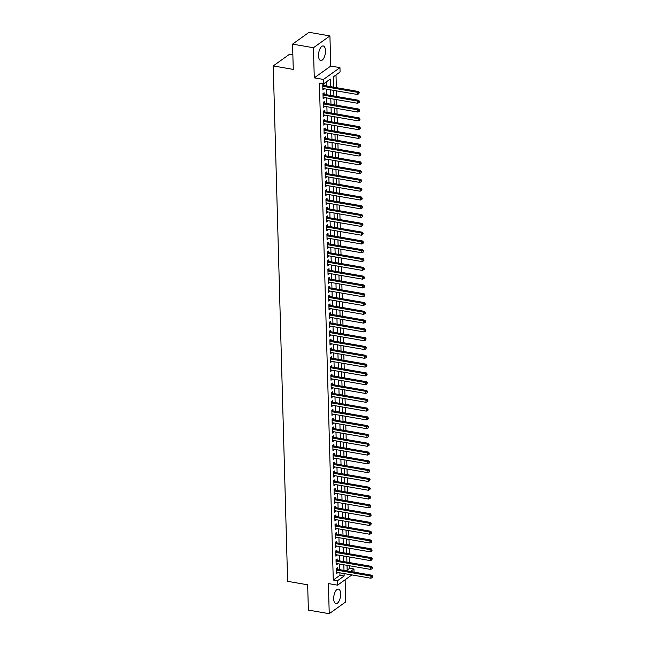 <?xml version="1.0" encoding="UTF-8"?>
<svg xmlns="http://www.w3.org/2000/svg" width="646" height="646" viewBox="0 0 646 646"><rect width="100%" height="100%" fill="white"/><g stroke="black" fill="none" stroke-linecap="round" stroke-linejoin="round"><path stroke-width="0.97" d="M340.644 593.868A7.389 3.295 99.8 0 0 338.431 589.087A7.389 3.295 99.8 0 0 333.691 598.85A7.389 3.295 99.8 0 0 335.912 603.639A7.389 3.295 99.8 0 0 340.644 593.868M325.479 50.768A7.389 3.295 99.8 0 0 323.258 45.979A7.389 3.295 99.8 0 0 318.518 55.742A7.389 3.295 99.8 0 0 320.739 60.53A7.389 3.295 99.8 0 0 325.479 50.768M347.168 570.111L349.785 568.238L353.96 568.956L354.048 572.122M292.856 54.652L289.731 54.119L273.234 65.924L287.623 581.327L307.666 584.8L308.368 610.082L329.234 613.7L345.739 601.886L345.117 579.769M273.234 65.924L293.268 69.397L292.557 44.114L309.063 32.3L329.928 35.918L313.431 47.723L314.271 77.851L323.452 79.442L339.957 67.628L340.079 72.029L333.384 76.817L333.675 87.194M314.271 77.851L330.768 66.037L329.928 35.918M330.768 66.037L339.957 67.628M349.785 568.238L349.712 565.799M349.623 562.601L349.47 556.997M349.381 553.808L349.228 548.204M349.139 545.014L348.977 539.41M348.888 536.212L348.735 530.616M348.646 527.419L348.485 521.823M348.396 518.625L348.242 513.029M348.154 509.831L347.992 504.227M347.903 501.038L347.75 495.434M347.661 492.244L347.508 486.64M347.419 483.442L347.257 477.846M347.168 474.648L347.015 469.053M346.926 465.855L346.765 460.251M346.676 457.061L346.522 451.457M346.434 448.267L346.272 442.663M346.183 439.466L346.03 433.87M345.941 430.672L345.788 425.076M345.699 421.878L345.537 416.274M345.449 413.085L345.295 407.481M345.206 404.291L345.045 398.687M344.956 395.489L344.803 389.893M344.714 386.696L344.56 381.1M344.463 377.902L344.31 372.298M344.221 369.108L344.068 363.504M343.979 360.315L343.817 354.711M343.729 351.513L343.575 345.917M343.486 342.719L343.325 337.123M343.236 333.925L343.083 328.321M342.994 325.132L342.84 319.528M342.743 316.338L342.59 310.734M342.501 307.536L342.348 301.94M342.259 298.743L342.097 293.147M342.009 289.949L341.855 284.353M341.766 281.155L341.605 275.551M341.516 272.362L341.363 266.758M341.274 263.568L341.12 257.964M341.031 254.766L340.87 249.17M340.781 245.973L340.628 240.377M340.539 237.179L340.377 231.575M340.289 228.385L340.135 222.781M340.046 219.592L339.885 213.988M339.796 210.79L339.643 205.194M339.554 201.996L339.4 196.4M339.311 193.202L339.15 187.598M339.061 184.409L338.908 178.805M338.819 175.615L338.657 170.011M338.569 166.813L338.415 161.217M338.326 158.02L338.165 152.424M338.076 149.226L337.923 143.622M337.834 140.432L337.68 134.828M337.592 131.639L337.43 126.035M337.341 122.837L337.188 117.241M337.099 114.043L336.937 108.447M336.849 105.25L336.695 99.645M336.606 96.456L336.453 90.852M336.356 87.662L336.001 74.944M292.557 44.114L313.431 47.723M337.414 569.239L337.374 567.697L336.259 568.496L336.405 573.777L337.503 572.437M337.172 560.445L337.123 558.903L336.009 559.702L336.162 564.975L337.26 563.635M336.921 551.652L336.881 550.109L335.767 550.909L335.912 556.182L337.01 554.841M336.679 542.85L336.639 541.316L335.524 542.115L335.67 547.388L336.768 546.048M336.437 534.056L336.388 532.522L335.274 533.313L335.419 538.594L336.526 537.254M336.186 525.263L336.146 523.72L335.032 524.52L335.177 529.801L336.275 528.46M335.944 516.469L335.896 514.927L334.781 515.726L334.935 521.007L336.033 519.659M335.694 507.675L335.654 506.133L334.539 506.932L334.685 512.205L335.783 510.865M335.452 498.873L335.411 497.339L334.289 498.139L334.442 503.412L335.54 502.071M335.201 490.08L335.161 488.546L334.047 489.337L334.192 494.618L335.29 493.278M334.959 481.286L334.919 479.744L333.804 480.543L333.95 485.824L335.048 484.484M334.717 472.492L334.668 470.95L333.554 471.75L333.699 477.031L334.806 475.682M334.466 463.699L334.426 462.156L333.312 462.956L333.457 468.229L334.555 466.888M334.224 454.897L334.176 453.363L333.061 454.162L333.215 459.435L334.313 458.095M333.974 446.103L333.934 444.569L332.819 445.36L332.965 450.642L334.063 449.301M333.732 437.31L333.691 435.767L332.569 436.567L332.722 441.848L333.82 440.507M333.481 428.516L333.441 426.974L332.327 427.773L332.472 433.054L333.57 431.714M333.239 419.722L333.199 418.18L332.084 418.979L332.23 424.252L333.328 422.912M332.997 410.921L332.948 409.386L331.834 410.186L331.979 415.459L333.086 414.118M332.747 402.127L332.706 400.593L331.592 401.384L331.737 406.665L332.835 405.325M332.504 393.333L332.456 391.791L331.341 392.59L331.495 397.871L332.593 396.531M332.254 384.54L332.214 382.997L331.099 383.797L331.245 389.078L332.343 387.737M332.012 375.746L331.971 374.204L330.849 375.003L331.002 380.276L332.101 378.936M331.761 366.952L331.721 365.41L330.607 366.209L330.752 371.482L331.858 370.142M331.519 358.15L331.479 356.616L330.364 357.416L330.51 362.689L331.608 361.348M331.277 349.357L331.228 347.823L330.114 348.614L330.259 353.895L331.366 352.555M331.027 340.563L330.986 339.021L329.872 339.82L330.017 345.101L331.115 343.761M330.784 331.769L330.736 330.227L329.621 331.027L329.775 336.3L330.873 334.959M330.534 322.976L330.494 321.433L329.379 322.233L329.525 327.506L330.623 326.165M330.292 314.174L330.251 312.64L329.137 313.439L329.282 318.712L330.381 317.372M330.049 305.38L330.001 303.846L328.887 304.637L329.032 309.918L330.138 308.578M329.799 296.587L329.759 295.044L328.644 295.844L328.79 301.125L329.888 299.784M329.557 287.793L329.508 286.251L328.394 287.05L328.548 292.331L329.646 290.983M329.307 278.999L329.266 277.457L328.152 278.256L328.297 283.529L329.395 282.189M329.064 270.198L329.016 268.663L327.902 269.463L328.055 274.736L329.153 273.395M328.814 261.404L328.774 259.87L327.659 260.661L327.805 265.942L328.903 264.602M328.572 252.61L328.531 251.068L327.417 251.867L327.562 257.148L328.661 255.808M328.329 243.817L328.281 242.274L327.167 243.074L327.312 248.355L328.418 247.006M328.079 235.023L328.039 233.481L326.924 234.28L327.07 239.553L328.168 238.213M327.837 226.221L327.788 224.687L326.674 225.486L326.828 230.759L327.926 229.419M327.587 217.427L327.546 215.893L326.432 216.685L326.577 221.966L327.675 220.625M327.344 208.634L327.304 207.091L326.182 207.891L326.335 213.172L327.433 211.831M327.094 199.84L327.054 198.298L325.939 199.097L326.085 204.378L327.183 203.038M326.852 191.046L326.811 189.504L325.697 190.304L325.842 195.576L326.941 194.236M326.61 182.245L326.561 180.71L325.447 181.51L325.592 186.783L326.698 185.442M326.359 173.451L326.319 171.917L325.204 172.708L325.35 177.989L326.448 176.649M326.117 164.657L326.069 163.115L324.954 163.914L325.108 169.195L326.206 167.855M325.867 155.864L325.826 154.321L324.712 155.121L324.857 160.402L325.955 159.061M325.624 147.07L325.584 145.528L324.462 146.327L324.615 151.6L325.713 150.26M325.374 138.276L325.334 136.734L324.219 137.533L324.365 142.806L325.463 141.466M325.132 129.475L325.091 127.94L323.977 128.74L324.122 134.013L325.221 132.672M324.89 120.681L324.841 119.147L323.727 119.938L323.872 125.219L324.978 123.879M324.639 111.887L324.599 110.345L323.485 111.144L323.63 116.425L324.728 115.085M324.397 103.094L324.349 101.551L323.234 102.351L323.388 107.624L324.486 106.283M324.147 94.3L324.106 92.758L322.992 93.557L323.137 98.83L324.235 97.489M330.477 86.637L330.267 79.054L323.573 83.843L319.399 83.116L333.279 580.043L339.974 575.255L339.901 572.849M339.812 569.651L339.659 564.055M339.57 560.857L339.416 555.261M339.328 552.064L339.166 546.468M339.077 543.27L338.924 537.666M338.835 534.476L338.674 528.872M338.585 525.674L338.431 520.078M338.342 516.881L338.181 511.285M338.092 508.087L337.939 502.491M337.85 499.293L337.697 493.689M337.608 490.5L337.446 484.896M337.357 481.706L337.204 476.102M337.115 472.904L336.954 467.308M336.865 464.111L336.711 458.515M336.623 455.317L336.469 449.713M336.372 446.523L336.219 440.919M336.13 437.73L335.977 432.126M335.888 428.928L335.726 423.332M335.637 420.134L335.484 414.538M335.395 411.34L335.234 405.736M335.145 402.547L334.991 396.943M334.903 393.753L334.749 388.149M334.66 384.951L334.499 379.355M334.41 376.158L334.257 370.562M334.168 367.364L334.006 361.76M333.917 358.57L333.764 352.966M333.675 349.777L333.514 344.173M333.425 340.975L333.271 335.379M333.183 332.181L333.029 326.585M332.94 323.388L332.779 317.792M332.69 314.594L332.537 308.99M332.448 305.8L332.286 300.196M332.197 296.999L332.044 291.403M331.955 288.205L331.794 282.609M331.705 279.411L331.551 273.815M331.463 270.617L331.309 265.013M331.22 261.824L331.059 256.22M330.97 253.03L330.817 247.426M330.728 244.228L330.566 238.632M330.477 235.435L330.324 229.839M330.235 226.641L330.082 221.037M329.985 217.847L329.831 212.243M329.743 209.054L329.589 203.45M329.5 200.252L329.339 194.656M329.25 191.458L329.097 185.862M329.008 182.665L328.846 177.061M328.757 173.871L328.604 168.267M328.515 165.077L328.362 159.473M328.265 156.275L328.111 150.679M328.023 147.482L327.869 141.886M327.78 138.688L327.619 133.084M327.53 129.894L327.377 124.29M327.288 121.101L327.126 115.497M327.038 112.299L326.884 106.703M326.795 103.505L326.642 97.909M326.553 94.712L326.392 89.116M326.303 85.918L326.19 81.969M323.904 85.498L323.864 83.964L322.75 84.763L322.895 90.036L323.993 88.696M351.884 574.924L337.575 585.171L328.394 583.58L329.234 613.7M337.575 585.171L337.454 580.77L344.148 575.982L344.076 573.575M333.279 580.043L337.454 580.77M323.573 83.843L323.452 79.442M350.423 571.492L353.96 568.956M333.764 90.392L333.925 95.988M334.014 99.185L334.168 104.781M334.257 107.979L334.418 113.583M334.507 116.773L334.66 122.377M334.749 125.574L334.903 131.17M334.991 134.368L335.153 139.964M335.242 143.162L335.395 148.758M335.484 151.955L335.645 157.559M335.734 160.749L335.888 166.353M335.977 169.543L336.13 175.147M336.227 178.344L336.38 183.94M336.469 187.138L336.623 192.734M336.711 195.932L336.873 201.536M336.962 204.725L337.115 210.33M337.204 213.519L337.365 219.123M337.454 222.321L337.608 227.917M337.697 231.115L337.85 236.711M337.947 239.908L338.1 245.512M338.189 248.702L338.342 254.306M338.431 257.496L338.593 263.1M338.682 266.297L338.835 271.893M338.924 275.091L339.085 280.687M339.174 283.885L339.328 289.489M339.416 292.678L339.57 298.282M339.659 301.472L339.82 307.076M339.909 310.274L340.062 315.87M340.151 319.067L340.313 324.663M340.402 327.861L340.555 333.457M340.644 336.655L340.805 342.259M340.894 345.449L341.048 351.053M341.136 354.25L341.29 359.846M341.379 363.044L341.54 368.64M341.629 371.838L341.782 377.434M341.871 380.631L342.033 386.235M342.122 389.425L342.275 395.029M342.364 398.219L342.525 403.823M342.614 407.02L342.768 412.616M342.856 415.814L343.01 421.41M343.099 424.608L343.26 430.212M343.349 433.401L343.502 439.005M343.591 442.195L343.753 447.799M343.842 450.997L343.995 456.593M344.084 459.79L344.237 465.386M344.334 468.584L344.488 474.188M344.576 477.378L344.73 482.982M344.819 486.172L344.98 491.776M345.069 494.973L345.222 500.569M345.311 503.767L345.473 509.363M345.562 512.561L345.715 518.165M345.804 521.354L345.957 526.958M346.046 530.148L346.208 535.752M346.296 538.95L346.45 544.546M346.539 547.743L346.7 553.339M346.789 556.537L346.942 562.133M347.031 565.331L347.193 570.935M343.987 570.378L343.834 564.774M343.745 561.584L343.591 555.98M343.494 552.79L343.341 547.186M343.252 543.989L343.099 538.393M343.01 535.195L342.848 529.599M342.76 526.401L342.606 520.797M342.517 517.607L342.356 512.003M342.267 508.814L342.114 503.21M342.025 500.012L341.871 494.416M341.774 491.218L341.621 485.622M341.532 482.425L341.379 476.829M341.29 473.631L341.128 468.027M341.04 464.837L340.886 459.233M340.797 456.044L340.636 450.44M340.547 447.242L340.394 441.646M340.305 438.448L340.151 432.852M340.062 429.655L339.901 424.051M339.812 420.861L339.659 415.257M339.57 412.067L339.408 406.463M339.32 403.265L339.166 397.67M339.077 394.472L338.916 388.876M338.827 385.678L338.674 380.074M338.585 376.884L338.431 371.28M338.342 368.091L338.181 362.487M338.092 359.289L337.939 353.693M337.85 350.495L337.688 344.899M337.6 341.702L337.446 336.098M337.357 332.908L337.196 327.304M337.107 324.114L336.954 318.51M336.865 315.313L336.711 309.717M336.623 306.519L336.461 300.923M336.372 297.725L336.219 292.121M336.13 288.932L335.968 283.328M335.88 280.138L335.726 274.534M335.637 271.336L335.484 265.74M335.387 262.542L335.234 256.947M335.145 253.749L334.991 248.153M334.903 244.955L334.741 239.351M334.652 236.161L334.499 230.557M334.41 227.368L334.248 221.764M334.16 218.566L334.006 212.97M333.917 209.772L333.764 204.176M333.675 200.979L333.514 195.375M333.425 192.185L333.271 186.581M333.183 183.391L333.021 177.787M332.932 174.59L332.779 168.994M332.69 165.796L332.529 160.2M332.44 157.002L332.286 151.398M332.197 148.209L332.044 142.605M331.955 139.415L331.794 133.811M331.705 130.613L331.551 125.017M331.463 121.819L331.301 116.223M331.212 113.026L331.059 107.422M330.97 104.232L330.809 98.628M330.72 95.438L330.566 89.834M339.974 575.255L344.148 575.982M322.863 89.043L324.009 89.237M323.113 97.837L324.252 98.031M323.355 106.63L324.502 106.832M323.606 115.424L324.744 115.626M323.848 124.226L324.995 124.42M324.09 133.019L325.237 133.213M324.34 141.813L325.479 142.007M324.583 150.607L325.729 150.809M324.833 159.4L325.972 159.602M325.075 168.194L326.222 168.396M325.326 176.996L326.464 177.19M325.568 185.79L326.706 185.983M325.81 194.583L326.957 194.785M326.06 203.377L327.199 203.579M326.303 212.171L327.449 212.373M326.553 220.972L327.692 221.166M326.795 229.766L327.942 229.96M327.046 238.56L328.184 238.762M327.288 247.353L328.426 247.555M327.53 256.147L328.677 256.349M327.78 264.949L328.919 265.143M328.023 273.743L329.169 273.936M328.273 282.536L329.412 282.73M328.515 291.33L329.662 291.532M328.757 300.124L329.904 300.325M329.008 308.925L330.146 309.119M329.25 317.719L330.397 317.913M329.5 326.513L330.639 326.706M329.743 335.306L330.889 335.508M329.993 344.1L331.132 344.302M330.235 352.902L331.382 353.096M330.477 361.695L331.624 361.889M330.728 370.489L331.866 370.683M330.97 379.283L332.117 379.485M331.22 388.076L332.359 388.278M331.463 396.87L332.609 397.072M331.713 405.672L332.851 405.866M331.955 414.466L333.102 414.659M332.197 423.259L333.344 423.461M332.448 432.053L333.586 432.255M332.69 440.847L333.837 441.048M332.94 449.648L334.079 449.842M333.183 458.442L334.329 458.636M333.433 467.236L334.571 467.438M333.675 476.029L334.814 476.231M333.917 484.823L335.064 485.025M334.168 493.625L335.306 493.819M334.41 502.418L335.557 502.612M334.66 511.212L335.799 511.406M334.903 520.006L336.049 520.208M335.153 528.799L336.291 529.001M335.395 537.601L336.534 537.795M335.637 546.395L336.784 546.589M335.888 555.189L337.026 555.382M336.13 563.982L337.277 564.184M336.38 572.776L337.519 572.978M322.79 86.298L357.351 92.289L357.408 94.486L322.847 88.494M322.758 85.167L322.919 85.264A0.945 0.775 -125.6 0 0 323.234 85.385L358.465 91.49L357.351 92.289L358.788 92.895L358.813 93.775L359.233 92.58L358.788 92.895M359.233 92.58L358.465 91.49M357.408 94.486L358.813 93.775M323.032 95.091L357.593 101.083L357.658 103.279L323.097 97.296M323 93.969L323.17 94.066A0.945 0.775 -125.6 0 0 323.485 94.179L358.708 100.283L357.593 101.083L359.031 101.688L359.055 102.569L359.507 102.254L359.475 101.374L359.031 101.688M359.475 101.374L358.708 100.283M357.658 103.279L359.055 102.569M323.283 103.893L357.844 109.877L357.9 112.073L323.339 106.089M323.25 102.762L323.412 102.859A0.945 0.775 -125.6 0 0 323.727 102.972L358.958 109.077L357.844 109.877L359.281 110.49L359.305 111.362L359.725 110.167L359.281 110.49M359.725 110.167L358.958 109.077M357.9 112.073L359.305 111.362M323.525 112.687L358.086 118.67L358.15 120.875L323.589 114.883M323.493 111.556L323.662 111.653A0.945 0.775 -125.6 0 0 323.969 111.774L359.2 117.879L358.086 118.67L359.523 119.284L359.547 120.164L359.992 119.841L359.967 118.961L359.523 119.284M359.967 118.961L359.2 117.879M358.15 120.875L359.547 120.164M323.775 121.48L358.328 127.472L358.393 129.668L323.832 123.677M323.743 120.35L323.904 120.447A0.945 0.775 -125.6 0 0 324.219 120.568L359.451 126.673L358.328 127.472L359.774 128.078L359.798 128.958L360.242 128.635L360.218 127.755L359.774 128.078M360.218 127.755L359.451 126.673M358.393 129.668L359.798 128.958M324.017 130.274L358.578 136.266L358.635 138.462L324.082 132.47M323.985 129.143L324.155 129.24A0.945 0.775 -125.6 0 0 324.462 129.361L359.693 135.466L358.578 136.266L360.016 136.871L360.04 137.751L360.484 137.428L360.46 136.556L360.016 136.871M360.46 136.556L359.693 135.466M358.635 138.462L360.04 137.751M324.26 139.068L358.821 145.059L358.885 147.256L324.324 141.272M324.227 137.945L324.397 138.042A0.945 0.775 -125.6 0 0 324.712 138.155L359.935 144.26L358.821 145.059L360.258 145.665L360.282 146.545L360.734 146.23L360.71 145.35L360.258 145.665M360.71 145.35L359.935 144.26M358.885 147.256L360.282 146.545M324.51 147.869L359.071 153.853L359.128 156.049L324.567 150.066M324.478 146.739L324.639 146.836A0.945 0.775 -125.6 0 0 324.954 146.949L360.185 153.054L359.071 153.853L360.508 154.459L360.533 155.339L360.952 154.144L360.508 154.459M360.952 154.144L360.185 153.054M359.128 156.049L360.533 155.339M324.752 156.663L359.313 162.647L359.378 164.851L324.817 158.859M324.72 155.533L324.89 155.629A0.945 0.775 -125.6 0 0 325.204 155.751L360.428 161.855L359.313 162.647L360.751 163.26L360.775 164.141L361.227 163.818L361.195 162.937L360.751 163.26M361.195 162.937L360.428 161.855M359.378 164.851L360.775 164.141M325.003 165.457L359.564 171.448L359.62 173.645L325.059 167.653M324.97 164.326L325.132 164.423A0.945 0.775 -125.6 0 0 325.447 164.544L360.678 170.649L359.564 171.448L361.001 172.054L361.025 172.934L361.445 171.731L361.001 172.054M361.445 171.731L360.678 170.649M359.62 173.645L361.025 172.934M325.245 174.25L359.806 180.242L359.87 182.438L325.309 176.447M325.213 173.12L325.382 173.217A0.945 0.775 -125.6 0 0 325.689 173.338L360.92 179.443L359.806 180.242L361.243 180.848L361.267 181.728L361.712 181.405L361.687 180.533L361.243 180.848M361.687 180.533L360.92 179.443M359.87 182.438L361.267 181.728M325.487 183.044L360.048 189.036L360.113 191.232L325.552 185.249M325.463 181.922L325.624 182.019A0.945 0.775 -125.6 0 0 325.939 182.132L361.162 188.236L360.048 189.036L361.494 189.641L361.518 190.522L361.938 189.326L361.494 189.641M361.938 189.326L361.162 188.236M360.113 191.232L361.518 190.522M325.737 191.838L360.298 197.829L360.355 200.026L325.802 194.042M325.705 190.715L325.867 190.812A0.945 0.775 -125.6 0 0 326.182 190.925L361.413 197.03L360.298 197.829L361.736 198.435L361.76 199.315L362.204 199L362.18 198.12L361.736 198.435M362.18 198.12L361.413 197.03M360.355 200.026L361.76 199.315M325.98 200.64L360.541 206.623L360.605 208.828L326.044 202.836M325.947 199.509L326.117 199.606A0.945 0.775 -125.6 0 0 326.432 199.727L361.655 205.824L360.541 206.623L361.978 207.237L362.002 208.117L362.454 207.794L362.43 206.914L361.978 207.237M362.43 206.914L361.655 205.824M360.605 208.828L362.002 208.117M326.23 209.433L360.791 215.425L360.848 217.621L326.287 211.63M326.198 208.303L326.359 208.4A0.945 0.775 -125.6 0 0 326.674 208.521L361.905 214.625L360.791 215.425L362.228 216.03L362.253 216.911L362.697 216.588L362.672 215.707L362.228 216.03M362.672 215.707L361.905 214.625M360.848 217.621L362.253 216.911M326.472 218.227L361.033 224.219L361.098 226.415L326.537 220.423M326.44 217.096L326.61 217.193A0.945 0.775 -125.6 0 0 326.924 217.314L362.148 223.419L361.033 224.219L362.471 224.824L362.495 225.704L362.915 224.501L362.471 224.824M362.915 224.501L362.148 223.419M361.098 226.415L362.495 225.704M326.723 227.021L361.284 233.012L361.34 235.209L326.779 229.225M326.69 225.89L326.852 225.995A0.945 0.775 -125.6 0 0 327.167 226.108L362.398 232.213L361.284 233.012L362.721 233.618L362.745 234.498L363.165 233.303L362.721 233.618M363.165 233.303L362.398 232.213M361.34 235.209L362.745 234.498M326.965 235.814L361.526 241.806L361.59 244.002L327.029 238.019M326.933 234.692L327.102 234.789A0.945 0.775 -125.6 0 0 327.409 234.902L362.64 241.006L361.526 241.806L362.963 242.411L362.987 243.292L363.432 242.977L363.407 242.097L362.963 242.411M363.407 242.097L362.64 241.006M361.59 244.002L362.987 243.292M327.207 244.616L361.768 250.6L361.833 252.804L327.272 246.812M327.183 243.485L327.344 243.582A0.945 0.775 -125.6 0 0 327.659 243.695L362.882 249.8L361.768 250.6L363.205 251.213L363.238 252.093L363.658 250.89L363.205 251.213M363.658 250.89L362.882 249.8M361.833 252.804L363.238 252.093M327.457 253.41L362.018 259.393L362.075 261.598L327.514 255.606M327.425 252.279L327.587 252.376A0.945 0.775 -125.6 0 0 327.902 252.497L363.133 258.602L362.018 259.393L363.456 260.007L363.48 260.887L363.924 260.564L363.9 259.684L363.456 260.007M363.9 259.684L363.133 258.602M362.075 261.598L363.48 260.887M327.7 262.203L362.261 268.195L362.325 270.391L327.764 264.4M327.667 261.073L327.837 261.17A0.945 0.775 -125.6 0 0 328.152 261.291L363.375 267.396L362.261 268.195L363.698 268.801L363.722 269.681L364.174 269.358L364.15 268.478L363.698 268.801M364.15 268.478L363.375 267.396M362.325 270.391L363.722 269.681M327.95 270.997L362.511 276.989L362.567 279.185L328.007 273.201M327.918 269.866L328.079 269.971A0.945 0.775 -125.6 0 0 328.394 270.085L363.625 276.189L362.511 276.989L363.948 277.594L363.973 278.474L364.417 278.16L364.392 277.279L363.948 277.594M364.392 277.279L363.625 276.189M362.567 279.185L363.973 278.474M328.192 279.791L362.753 285.782L362.818 287.979L328.257 281.995M328.16 278.668L328.329 278.765A0.945 0.775 -125.6 0 0 328.644 278.878L363.868 284.983L362.753 285.782L364.191 286.388L364.215 287.268L364.635 286.073L364.191 286.388M364.635 286.073L363.868 284.983M362.818 287.979L364.215 287.268M328.443 288.592L362.995 294.576L363.06 296.78L328.499 290.789M328.41 287.462L328.572 287.559A0.945 0.775 -125.6 0 0 328.887 287.672L364.118 293.777L362.995 294.576L364.441 295.19L364.465 296.062L364.885 294.867L364.441 295.19M364.885 294.867L364.118 293.777M363.06 296.78L364.465 296.062M328.685 297.386L363.246 303.37L363.31 305.574L328.749 299.582M328.652 296.256L328.822 296.353A0.945 0.775 -125.6 0 0 329.129 296.474L364.36 302.578L363.246 303.37L364.683 303.983L364.707 304.864L365.151 304.541L365.127 303.66L364.683 303.983M365.127 303.66L364.36 302.578M363.31 305.574L364.707 304.864M328.927 306.18L363.488 312.171L363.553 314.368L328.992 308.376M328.903 305.049L329.064 305.146A0.945 0.775 -125.6 0 0 329.379 305.267L364.602 311.372L363.488 312.171L364.925 312.777L364.95 313.657L365.402 313.334L365.378 312.454L364.925 312.777M365.378 312.454L364.602 311.372M363.553 314.368L364.95 313.657M329.177 314.973L363.738 320.965L363.795 323.161L329.234 317.17M329.145 313.843L329.307 313.94A0.945 0.775 -125.6 0 0 329.621 314.061L364.853 320.166L363.738 320.965L365.176 321.571L365.2 322.451L365.644 322.136L365.62 321.256L365.176 321.571M365.62 321.256L364.853 320.166M363.795 323.161L365.2 322.451M329.42 323.767L363.981 329.759L364.045 331.955L329.484 325.972M329.387 322.645L329.557 322.742A0.945 0.775 -125.6 0 0 329.872 322.855L365.095 328.959L363.981 329.759L365.418 330.364L365.442 331.245L365.894 330.93L365.87 330.049L365.418 330.364M365.87 330.049L365.095 328.959M364.045 331.955L365.442 331.245M329.67 332.569L364.231 338.552L364.287 340.749L329.726 334.765M329.638 331.438L329.799 331.535A0.945 0.775 -125.6 0 0 330.114 331.648L365.345 337.753L364.231 338.552L365.668 339.166L365.693 340.038L366.112 338.843L365.668 339.166M366.112 338.843L365.345 337.753M364.287 340.749L365.693 340.038M329.912 341.363L364.473 347.346L364.538 349.551L329.977 343.559M329.88 340.232L330.049 340.329A0.945 0.775 -125.6 0 0 330.356 340.45L365.588 346.555L364.473 347.346L365.911 347.96L365.935 348.84L366.355 347.637L365.911 347.96M366.355 347.637L365.588 346.555M364.538 349.551L365.935 348.84M330.163 350.156L364.715 356.148L364.78 358.344L330.219 352.353M330.13 349.026L330.292 349.123A0.945 0.775 -125.6 0 0 330.607 349.244L365.838 355.348L364.715 356.148L366.161 356.754L366.185 357.634L366.605 356.43L366.161 356.754M366.605 356.43L365.838 355.348M364.78 358.344L366.185 357.634M330.405 358.95L364.966 364.942L365.022 367.138L330.469 361.146M330.372 357.819L330.542 357.916A0.945 0.775 -125.6 0 0 330.849 358.037L366.08 364.142L364.966 364.942L366.403 365.547L366.427 366.427L366.871 366.104L366.847 365.232L366.403 365.547M366.847 365.232L366.08 364.142M365.022 367.138L366.427 366.427M330.647 367.744L365.208 373.735L365.273 375.932L330.712 369.948M330.615 366.621L330.784 366.718A0.945 0.775 -125.6 0 0 331.099 366.831L366.322 372.936L365.208 373.735L366.645 374.341L366.67 375.221L367.122 374.906L367.098 374.026L366.645 374.341M367.098 374.026L366.322 372.936M365.273 375.932L366.67 375.221M330.897 376.545L365.458 382.529L365.515 384.725L330.954 378.742M330.865 375.415L331.027 375.512A0.945 0.775 -125.6 0 0 331.341 375.625L366.573 381.729L365.458 382.529L366.896 383.135L366.92 384.015L367.34 382.82L366.896 383.135M367.34 382.82L366.573 381.729M365.515 384.725L366.92 384.015M331.14 385.339L365.701 391.323L365.765 393.527L331.204 387.535M331.107 384.209L331.277 384.305A0.945 0.775 -125.6 0 0 331.592 384.427L366.815 390.531L365.701 391.323L367.138 391.936L367.162 392.816L367.614 392.493L367.582 391.613L367.138 391.936M367.582 391.613L366.815 390.531M365.765 393.527L367.162 392.816M331.39 394.133L365.951 400.124L366.007 402.321L331.446 396.329M331.358 393.002L331.519 393.099A0.945 0.775 -125.6 0 0 331.834 393.22L367.065 399.325L365.951 400.124L367.388 400.73L367.413 401.61L367.857 401.287L367.832 400.407L367.388 400.73M367.832 400.407L367.065 399.325M366.007 402.321L367.413 401.61M331.632 402.926L366.193 408.918L366.258 411.114L331.697 405.123M331.6 401.796L331.769 401.893A0.945 0.775 -125.6 0 0 332.076 402.014L367.308 408.119L366.193 408.918L367.631 409.524L367.655 410.404L368.099 410.081L368.075 409.209L367.631 409.524M368.075 409.209L367.308 408.119M366.258 411.114L367.655 410.404M331.882 411.72L366.435 417.712L366.5 419.908L331.939 413.925M331.85 410.598L332.012 410.695A0.945 0.775 -125.6 0 0 332.327 410.808L367.558 416.912L366.435 417.712L367.881 418.317L367.905 419.197L368.349 418.883L368.325 418.002L367.881 418.317M368.325 418.002L367.558 416.912M366.5 419.908L367.905 419.197M332.125 420.514L366.686 426.505L366.742 428.702L332.189 422.718M332.092 419.391L332.254 419.488A0.945 0.775 -125.6 0 0 332.569 419.601L367.8 425.706L366.686 426.505L368.123 427.111L368.147 427.991L368.567 426.796L368.123 427.111M368.567 426.796L367.8 425.706M366.742 428.702L368.147 427.991M332.367 429.315L366.928 435.299L366.993 437.503L332.432 431.512M332.335 428.185L332.504 428.282A0.945 0.775 -125.6 0 0 332.819 428.403L368.042 434.5L366.928 435.299L368.365 435.913L368.39 436.793L368.818 435.59L368.365 435.913M368.818 435.59L368.042 434.5M366.993 437.503L368.39 436.793M332.617 438.109L367.178 444.101L367.235 446.297L332.674 440.306M332.585 436.979L332.747 437.076A0.945 0.775 -125.6 0 0 333.061 437.197L368.293 443.301L367.178 444.101L368.616 444.706L368.64 445.587L369.084 445.264L369.06 444.383L368.616 444.706M369.06 444.383L368.293 443.301M367.235 446.297L368.64 445.587M332.86 446.903L367.421 452.894L367.485 455.091L332.924 449.099M332.827 445.772L332.997 445.869A0.945 0.775 -125.6 0 0 333.312 445.99L368.535 452.095L367.421 452.894L368.858 453.5L368.882 454.38L369.326 454.057L369.302 453.177L368.858 453.5M369.302 453.177L368.535 452.095M367.485 455.091L368.882 454.38M333.11 455.696L367.671 461.688L367.727 463.885L333.166 457.901M333.078 454.566L333.239 454.671A0.945 0.775 -125.6 0 0 333.554 454.784L368.785 460.889L367.671 461.688L369.108 462.294L369.132 463.174L369.577 462.859L369.552 461.979L369.108 462.294M369.552 461.979L368.785 460.889M367.727 463.885L369.132 463.174M333.352 464.49L367.913 470.482L367.978 472.678L333.417 466.695M333.32 463.368L333.489 463.465A0.945 0.775 -125.6 0 0 333.796 463.578L369.027 469.682L367.913 470.482L369.35 471.087L369.375 471.968L369.819 471.653L369.795 470.772L369.35 471.087M369.795 470.772L369.027 469.682M367.978 472.678L369.375 471.968M333.594 473.292L368.155 479.275L368.22 481.48L333.659 475.488M333.57 472.161L333.732 472.258A0.945 0.775 -125.6 0 0 334.047 472.371L369.27 478.476L368.155 479.275L369.593 479.889L369.625 480.769L370.045 479.566L369.593 479.889M370.045 479.566L369.27 478.476M368.22 481.48L369.625 480.769M333.845 482.086L368.406 488.069L368.462 490.274L333.909 484.282M333.812 480.955L333.974 481.052A0.945 0.775 -125.6 0 0 334.289 481.173L369.52 487.278L368.406 488.069L369.843 488.683L369.867 489.563L370.287 488.36L369.843 488.683M370.287 488.36L369.52 487.278M368.462 490.274L369.867 489.563M334.087 490.879L368.648 496.871L368.713 499.067L334.152 493.076M334.055 489.749L334.224 489.846A0.945 0.775 -125.6 0 0 334.539 489.967L369.762 496.071L368.648 496.871L370.085 497.477L370.11 498.357L370.538 497.154L370.085 497.477M370.538 497.154L369.762 496.071M368.713 499.067L370.11 498.357M334.337 499.673L368.898 505.665L368.955 507.861L334.394 501.877M334.305 498.542L334.466 498.647A0.945 0.775 -125.6 0 0 334.781 498.76L370.013 504.865L368.898 505.665L370.336 506.27L370.36 507.15L370.804 506.835L370.78 505.955L370.336 506.27M370.78 505.955L370.013 504.865M368.955 507.861L370.36 507.15M334.58 508.467L369.141 514.458L369.205 516.655L334.644 510.671M334.547 507.344L334.717 507.441A0.945 0.775 -125.6 0 0 335.032 507.554L370.255 513.659L369.141 514.458L370.578 515.064L370.602 515.944L371.046 515.629L371.022 514.749L370.578 515.064M371.022 514.749L370.255 513.659M369.205 516.655L370.602 515.944M334.83 517.268L369.391 523.252L369.447 525.456L334.886 519.465M334.798 516.138L334.959 516.235A0.945 0.775 -125.6 0 0 335.274 516.348L370.505 522.452L369.391 523.252L370.828 523.866L370.852 524.738L371.272 523.543L370.828 523.866M371.272 523.543L370.505 522.452M369.447 525.456L370.852 524.738M335.072 526.062L369.633 532.046L369.698 534.25L335.137 528.258M335.04 524.932L335.209 525.028A0.945 0.775 -125.6 0 0 335.516 525.15L370.747 531.254L369.633 532.046L371.07 532.659L371.095 533.539L371.539 533.216L371.515 532.336L371.07 532.659M371.515 532.336L370.747 531.254M369.698 534.25L371.095 533.539M335.314 534.856L369.875 540.847L369.94 543.044L335.379 537.052M335.29 533.725L335.452 533.822A0.945 0.775 -125.6 0 0 335.767 533.943L370.99 540.048L369.875 540.847L371.313 541.453L371.345 542.333L371.765 541.13L371.313 541.453M371.765 541.13L370.99 540.048M369.94 543.044L371.345 542.333M335.565 543.649L370.126 549.641L370.182 551.837L335.621 545.846M335.532 542.519L335.694 542.616A0.945 0.775 -125.6 0 0 336.009 542.737L371.24 548.842L370.126 549.641L371.563 550.247L371.587 551.127L372.031 550.812L372.007 549.932L371.563 550.247M372.007 549.932L371.24 548.842M370.182 551.837L371.587 551.127M335.807 552.443L370.368 558.435L370.433 560.631L335.872 554.648M335.775 551.321L335.944 551.418A0.945 0.775 -125.6 0 0 336.259 551.531L371.482 557.635L370.368 558.435L371.805 559.04L371.83 559.92L372.257 558.725L371.805 559.04M372.257 558.725L371.482 557.635M370.433 560.631L371.83 559.92M336.057 561.245L370.618 567.228L370.675 569.425L336.114 563.441M336.025 560.114L336.186 560.211A0.945 0.775 -125.6 0 0 336.501 560.324L371.733 566.429L370.618 567.228L372.056 567.842L372.08 568.714L372.5 567.519L372.056 567.842M372.5 567.519L371.733 566.429M370.675 569.425L372.08 568.714M336.3 570.038L370.861 576.022L370.925 578.227L336.364 572.235M336.267 568.908L336.437 569.005A0.945 0.775 -125.6 0 0 336.752 569.126L371.975 575.231L370.861 576.022L372.298 576.636L372.322 577.516L372.766 577.193L372.742 576.313L372.298 576.636M372.742 576.313L371.975 575.231M370.925 578.227L372.322 577.516M322.774 85.716L323.234 85.385M323.016 94.51L323.485 94.179M323.266 103.303L323.727 102.972M323.509 112.105L323.969 111.774M323.759 120.899L324.219 120.568M324.001 129.693L324.462 129.361M324.244 138.486L324.712 138.155M324.494 147.28L324.954 146.949M324.736 156.082L325.204 155.751M324.986 164.875L325.447 164.544M325.229 173.669L325.689 173.338M325.471 182.463L325.939 182.132M325.721 191.256L326.182 190.925M325.964 200.058L326.432 199.727M326.214 208.852L326.674 208.521M326.456 217.645L326.924 217.314M326.706 226.439L327.167 226.108M326.949 235.233L327.409 234.902M327.191 244.035L327.659 243.695M327.441 252.828L327.902 252.497M327.683 261.622L328.152 261.291M327.934 270.416L328.394 270.085M328.176 279.209L328.644 278.878M328.426 288.011L328.887 287.672M328.669 296.805L329.129 296.474M328.911 305.598L329.379 305.267M329.161 314.392L329.621 314.061M329.403 323.186L329.872 322.855M329.654 331.979L330.114 331.648M329.896 340.781L330.356 340.45M330.146 349.575L330.607 349.244M330.389 358.368L330.849 358.037M330.631 367.162L331.099 366.831M330.881 375.956L331.341 375.625M331.123 384.758L331.592 384.427M331.374 393.551L331.834 393.22M331.616 402.345L332.076 402.014M331.858 411.139L332.327 410.808M332.109 419.932L332.569 419.601M332.351 428.734L332.819 428.403M332.601 437.528L333.061 437.197M332.843 446.321L333.312 445.99M333.094 455.115L333.554 454.784M333.336 463.909L333.796 463.578M333.578 472.71L334.047 472.371M333.829 481.504L334.289 481.173M334.071 490.298L334.539 489.967M334.321 499.092L334.781 498.76M334.563 507.885L335.032 507.554M334.814 516.687L335.274 516.348M335.056 525.481L335.516 525.15M335.298 534.274L335.767 533.943M335.549 543.068L336.009 542.737M335.791 551.862L336.259 551.531M336.041 560.655L336.501 560.324M336.283 569.457L336.752 569.126"/></g></svg>
